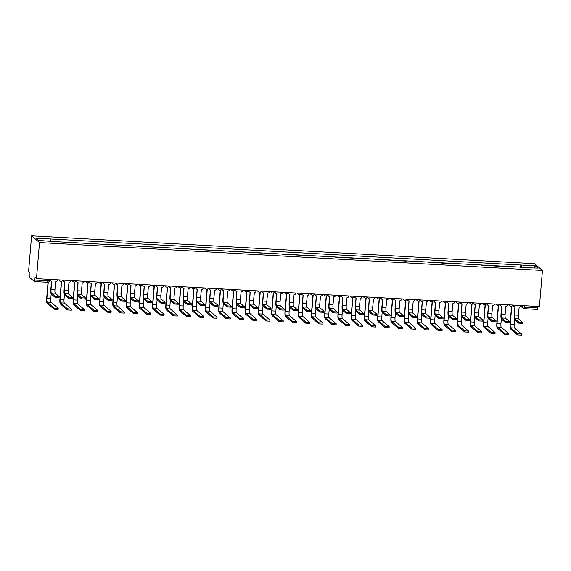 <?xml version="1.0" encoding="UTF-8"?>
<svg xmlns="http://www.w3.org/2000/svg" width="571" height="571" viewBox="0 0 571 571"><rect width="100%" height="100%" fill="white"/><g stroke="black" fill="none" stroke-linecap="round" stroke-linejoin="round"><path stroke-width="0.86" d="M47.543 282.252L34.438 281.539L29.906 277.706L29.956 273.074L28.55 271.882L31.576 235.823L39.506 242.568L542.45 270.454L539.424 306.513L36.473 278.627L39.506 242.568M542.45 270.454L534.527 263.709L31.576 235.823M34.438 281.539L34.852 280.083L49.384 280.632M36.473 278.627L35.074 277.435L34.852 280.083M537.925 306.427L537.34 309.403M507.362 266.707L513.029 267.021M499.789 266.286L494.186 265.979M486.549 265.558L480.946 265.244M473.309 264.823L467.706 264.509M460.069 264.087L454.466 263.773M446.829 263.352L441.226 263.045M433.589 262.617L427.986 262.31M420.349 261.882L414.746 261.575M407.109 261.147L401.506 260.84M393.869 260.419L388.266 260.105M380.629 259.684L375.026 259.37M367.389 258.949L361.786 258.634M354.148 258.213L348.546 257.906M340.908 257.478L335.305 257.171M327.668 256.743L322.065 256.436M314.428 256.015L308.825 255.701M301.188 255.28L295.585 254.966M287.948 254.545L282.345 254.231M274.708 253.81L269.112 253.495M261.468 253.074L255.872 252.767M248.228 252.339L242.632 252.032M234.988 251.604L229.392 251.297M221.748 250.876L216.152 250.562M208.508 250.141L202.912 249.827M195.268 249.406L189.672 249.092M182.028 248.67L176.432 248.364M168.795 247.935L163.192 247.628M155.555 247.2L149.952 246.893M142.315 246.472L136.712 246.158M129.075 245.737L123.472 245.423M115.834 245.002L110.232 244.688M102.594 244.267L96.991 243.953M89.354 243.531L83.751 243.225M76.114 242.796L70.511 242.489M62.874 242.061L57.271 241.754M521.416 267.485L521.202 265.058L535.455 265.85L538.125 268.12L523.771 267.621M521.202 265.058L35.909 238.157L38.571 240.42L53.203 241.526L523.864 267.328M520.602 267.442L520.831 264.744M50.162 238.942L50.355 241.076M535.455 265.85L533.821 267.878M522.458 323.329L518.554 323.107L518.646 322.001L522.586 322.272L518.675 318.918A3.248 0.628 93.2 0 1 518.347 315.206L519.16 307.098A1.734 1.684 130.4 0 0 520.995 305.492L522.629 306.87L524.642 307.234L537.796 307.969M514.906 306.863L514.235 314.814A4.375 0.849 -86.8 0 0 514.678 319.81L518.554 323.107M513.443 305.071A1.734 1.684 130.4 0 0 514.021 306.477L513.814 306.306A1.734 1.684 -49.6 0 1 513.236 305.057M514.021 306.477A1.734 1.684 130.4 0 0 514.999 306.87L514.442 314.992A3.248 0.628 93.2 0 0 514.771 318.704L518.646 322.001M521.466 335.12L517.562 334.906L517.654 333.792L521.594 334.064L514.514 328.011A3.248 0.628 93.2 0 1 514.185 324.307L514.578 319.689M517.654 333.792L510.61 327.797A3.248 0.628 93.2 0 1 510.281 324.085L511.787 306.163M511.566 306.227L510.074 323.914A4.375 0.849 -86.8 0 0 510.517 328.91L517.562 334.906M509.218 322.594L505.314 322.379L505.406 321.266L509.346 321.537L505.435 318.183A3.248 0.628 93.2 0 1 505.107 314.478L505.92 306.363A1.734 1.684 130.4 0 0 507.755 304.757M501.666 306.127L500.995 314.086A4.375 0.849 -86.8 0 0 501.438 319.082L505.314 322.379M500.203 304.336A1.734 1.684 130.4 0 0 500.781 305.742L500.574 305.571A1.734 1.684 -49.6 0 1 499.996 304.322M500.781 305.742A1.734 1.684 130.4 0 0 501.759 306.135L501.202 314.257A3.248 0.628 93.2 0 0 501.531 317.968L505.406 321.266M495.978 321.858L492.074 321.644L492.166 320.531L496.106 320.809L492.195 317.447A3.248 0.628 93.2 0 1 491.867 313.743L492.68 305.628A1.734 1.684 130.4 0 0 494.515 304.022M488.426 305.392L487.755 313.351A4.375 0.849 -86.8 0 0 488.198 318.347L492.074 321.644M486.963 303.601A1.734 1.684 130.4 0 0 487.541 305.007L487.334 304.835A1.734 1.684 -49.6 0 1 486.756 303.594M487.541 305.007A1.734 1.684 130.4 0 0 488.519 305.399L487.962 313.522A3.248 0.628 93.2 0 0 488.291 317.233L492.166 320.531M508.226 334.385L504.321 334.171L504.414 333.057L508.354 333.336L501.274 327.283A3.248 0.628 93.2 0 1 500.945 323.571L501.338 318.953M504.414 333.057L497.37 327.062A3.248 0.628 93.2 0 1 497.041 323.35L498.547 305.428M498.326 305.492L496.834 323.179A4.375 0.849 -86.8 0 0 497.277 328.175L504.321 334.171M494.986 333.65L491.081 333.435L491.174 332.322L495.114 332.6L488.034 326.548A3.248 0.628 93.2 0 1 487.705 322.836L488.098 318.218M491.174 332.322L484.129 326.327A3.248 0.628 93.2 0 1 483.801 322.622L485.307 304.693M485.086 304.757L483.601 322.444A4.375 0.849 -86.8 0 0 484.037 327.44L491.081 333.435M482.738 321.123L478.833 320.909L478.926 319.796L482.866 320.074L478.955 316.719A3.248 0.628 93.2 0 1 478.626 313.008L479.44 304.893A1.734 1.684 130.4 0 0 481.282 303.287M475.186 304.657L474.515 312.615A4.375 0.849 -86.8 0 0 474.958 317.612L478.833 320.909M473.723 302.866A1.734 1.684 130.4 0 0 474.301 304.279L474.094 304.1A1.734 1.684 -49.6 0 1 473.516 302.858M474.301 304.279A1.734 1.684 130.4 0 0 475.279 304.664L474.722 312.787A3.248 0.628 93.2 0 0 475.051 316.498L478.926 319.796M469.498 320.388L465.593 320.174L465.686 319.061L469.626 319.339L465.715 315.984A3.248 0.628 93.2 0 1 465.386 312.273L466.2 304.165A1.734 1.684 130.4 0 0 468.042 302.551M461.946 303.922L461.275 311.88A4.375 0.849 -86.8 0 0 461.718 316.876L465.593 320.174M460.483 302.138A1.734 1.684 130.4 0 0 461.061 303.544L460.854 303.365A1.734 1.684 -49.6 0 1 460.276 302.123M461.061 303.544A1.734 1.684 130.4 0 0 462.039 303.929L461.482 312.059A3.248 0.628 93.2 0 0 461.811 315.763L465.686 319.061M456.258 319.66L452.353 319.439L452.446 318.332L456.386 318.604L452.475 315.249A3.248 0.628 93.2 0 1 452.146 311.538L452.96 303.429A1.734 1.684 130.4 0 0 454.802 301.816M448.706 303.187L448.042 311.145A4.375 0.849 -86.8 0 0 448.478 316.141L452.353 319.439M447.243 301.402A1.734 1.684 130.4 0 0 447.821 302.808L447.614 302.63A1.734 1.684 -49.6 0 1 447.036 301.388M447.821 302.808A1.734 1.684 130.4 0 0 448.799 303.194L448.242 311.323A3.248 0.628 93.2 0 0 448.57 315.035L452.446 318.332M481.746 332.914L477.841 332.7L477.934 331.587L481.874 331.865L474.794 325.813A3.248 0.628 93.2 0 1 474.465 322.101L474.858 317.483M477.934 331.587L470.889 325.598A3.248 0.628 93.2 0 1 470.561 321.887L472.067 303.965M471.846 304.022L470.361 321.709A4.375 0.849 -86.8 0 0 470.797 326.705L477.841 332.7M468.505 332.186L464.601 331.965L464.694 330.859L468.634 331.13L461.554 325.077A3.248 0.628 93.2 0 1 461.225 321.366L461.618 316.755M464.694 330.859L457.649 324.863A3.248 0.628 93.2 0 1 457.321 321.152L458.827 303.23M458.606 303.287L457.121 320.973A4.375 0.849 -86.8 0 0 457.557 325.97L464.601 331.965M455.265 331.451L451.361 331.23L451.454 330.124L455.394 330.395L448.314 324.342A3.248 0.628 93.2 0 1 447.985 320.631L448.378 316.02M451.454 330.124L444.409 324.128A3.248 0.628 93.2 0 1 444.081 320.417L445.587 302.494M445.366 302.551L443.881 320.238A4.375 0.849 -86.8 0 0 444.317 325.234L451.361 331.23M443.017 318.925L439.113 318.704L439.206 317.597L443.146 317.869L439.235 314.514A3.248 0.628 93.2 0 1 438.906 310.802L439.72 302.694A1.734 1.684 130.4 0 0 441.561 301.088M435.466 302.459L434.802 310.41A4.375 0.849 -86.8 0 0 435.238 315.406L439.113 318.704M434.003 300.667A1.734 1.684 130.4 0 0 434.581 302.073L434.374 301.895A1.734 1.684 -49.6 0 1 433.796 300.653M434.581 302.073A1.734 1.684 130.4 0 0 435.559 302.466L435.002 310.588A3.248 0.628 93.2 0 0 435.33 314.3L439.206 317.597M442.025 330.716L438.121 330.502L438.214 329.388L442.154 329.66L435.073 323.607A3.248 0.628 93.2 0 1 434.745 319.903L435.138 315.285M438.214 329.388L431.169 323.393A3.248 0.628 93.2 0 1 430.841 319.681L432.347 301.759M432.126 301.816L430.641 319.51A4.375 0.849 -86.8 0 0 431.076 324.506L438.121 330.502M429.777 318.19L425.873 317.976L425.966 316.862L429.906 317.133L425.995 313.779A3.248 0.628 93.2 0 1 425.666 310.067L426.48 301.959A1.734 1.684 130.4 0 0 428.321 300.353M422.226 301.724L421.562 309.682A4.375 0.849 -86.8 0 0 421.998 314.678L425.873 317.976M420.763 299.932A1.734 1.684 130.4 0 0 421.341 301.338L421.134 301.167A1.734 1.684 -49.6 0 1 420.556 299.918M421.341 301.338A1.734 1.684 130.4 0 0 422.319 301.731L421.762 309.853A3.248 0.628 93.2 0 0 422.09 313.565L425.966 316.862M428.785 329.981L424.881 329.767L424.974 328.653L428.914 328.932L421.833 322.872A3.248 0.628 93.2 0 1 421.505 319.168L421.898 314.55M424.974 328.653L417.929 322.658A3.248 0.628 93.2 0 1 417.608 318.946L419.107 301.024M418.886 301.088L417.401 318.775A4.375 0.849 -86.8 0 0 417.836 323.771L424.881 329.767M416.537 317.455L412.633 317.24L412.726 316.127L416.666 316.405L412.754 313.044A3.248 0.628 93.2 0 1 412.426 309.339L413.24 301.224A1.734 1.684 130.4 0 0 415.081 299.618M408.986 300.988L408.322 308.947A4.375 0.849 -86.8 0 0 408.757 313.943L412.633 317.24M407.523 299.197A1.734 1.684 130.4 0 0 408.101 300.603L407.894 300.432A1.734 1.684 -49.6 0 1 407.316 299.19M408.101 300.603A1.734 1.684 130.4 0 0 409.079 300.996L408.522 309.118A3.248 0.628 93.2 0 0 408.85 312.829L412.726 316.127M415.545 329.246L411.641 329.032L411.734 327.918L415.674 328.197L408.593 322.144A3.248 0.628 93.2 0 1 408.272 318.432L408.658 313.814M411.734 327.918L404.689 321.923A3.248 0.628 93.2 0 1 404.368 318.211L405.867 300.289M405.646 300.353L404.161 318.04A4.375 0.849 -86.8 0 0 404.596 323.036L411.641 329.032M403.297 316.719L399.393 316.505L399.486 315.392L403.426 315.67L399.514 312.316A3.248 0.628 93.2 0 1 399.186 308.604L400 300.489A1.734 1.684 130.4 0 0 401.841 298.883M395.746 300.253L395.082 308.212A4.375 0.849 -86.8 0 0 395.517 313.208L399.393 316.505M394.283 298.462A1.734 1.684 130.4 0 0 394.861 299.875L394.654 299.696A1.734 1.684 -49.6 0 1 394.076 298.455M394.861 299.875A1.734 1.684 130.4 0 0 395.839 300.26L395.282 308.383A3.248 0.628 93.2 0 0 395.61 312.094L399.486 315.392M402.305 328.511L398.401 328.296L398.494 327.183L402.434 327.461L395.353 321.409A3.248 0.628 93.2 0 1 395.032 317.697L395.418 313.079M398.494 327.183L391.449 321.188A3.248 0.628 93.2 0 1 391.128 317.483L392.627 299.554M392.405 299.618L390.921 317.305A4.375 0.849 -86.8 0 0 391.356 322.301L398.401 328.296M390.057 315.984L386.153 315.77L386.246 314.657L390.186 314.935L386.274 311.58A3.248 0.628 93.2 0 1 385.946 307.869L386.76 299.761A1.734 1.684 130.4 0 0 388.601 298.148M382.506 299.518L381.842 307.476A4.375 0.849 -86.8 0 0 382.277 312.473L386.153 315.77M381.043 297.727A1.734 1.684 130.4 0 0 381.621 299.14L381.414 298.961A1.734 1.684 -49.6 0 1 380.836 297.719M381.621 299.14A1.734 1.684 130.4 0 0 382.599 299.525L382.049 307.655A3.248 0.628 93.2 0 0 382.37 311.359L386.246 314.657M376.817 315.249L372.913 315.035L373.006 313.922L376.946 314.2L373.034 310.845A3.248 0.628 93.2 0 1 372.713 307.134L373.52 299.026A1.734 1.684 130.4 0 0 375.361 297.412M369.266 298.783L368.602 306.741A4.375 0.849 -86.8 0 0 369.037 311.737L372.913 315.035M367.803 296.999A1.734 1.684 130.4 0 0 368.381 298.405L368.174 298.226A1.734 1.684 -49.6 0 1 367.596 296.984M368.381 298.405A1.734 1.684 130.4 0 0 369.358 298.79L368.809 306.92A3.248 0.628 93.2 0 0 369.13 310.631L373.006 313.922M363.577 314.521L359.673 314.3L359.766 313.194L363.706 313.465L359.794 310.11A3.248 0.628 93.2 0 1 359.473 306.399L360.28 298.29A1.734 1.684 130.4 0 0 362.121 296.677M356.026 298.048L355.362 306.006A4.375 0.849 -86.8 0 0 355.797 311.002L359.673 314.3M354.562 296.263A1.734 1.684 130.4 0 0 355.141 297.669L354.934 297.491A1.734 1.684 -49.6 0 1 354.355 296.249M355.141 297.669A1.734 1.684 130.4 0 0 356.118 298.062L355.569 306.184A3.248 0.628 93.2 0 0 355.89 309.896L359.766 313.194M350.337 313.786L346.433 313.565L346.526 312.458L350.466 312.73L346.554 309.375A3.248 0.628 93.2 0 1 346.233 305.663L347.04 297.555A1.734 1.684 130.4 0 0 348.881 295.949M342.786 297.32L342.122 305.271A4.375 0.849 -86.8 0 0 342.557 310.267L346.433 313.565M341.322 295.528A1.734 1.684 130.4 0 0 341.901 296.934L341.694 296.763A1.734 1.684 -49.6 0 1 341.115 295.514M341.901 296.934A1.734 1.684 130.4 0 0 342.878 297.327L342.329 305.449A3.248 0.628 93.2 0 0 342.65 309.161L346.526 312.458M337.097 313.051L333.193 312.837L333.286 311.723L337.225 311.994L333.314 308.64A3.248 0.628 93.2 0 1 332.993 304.928L333.799 296.82A1.734 1.684 130.4 0 0 335.641 295.214M329.546 296.585L328.882 304.543A4.375 0.849 -86.8 0 0 329.317 309.539L333.193 312.837M328.082 294.793A1.734 1.684 130.4 0 0 328.66 296.199L328.453 296.028A1.734 1.684 -49.6 0 1 327.875 294.779M328.66 296.199A1.734 1.684 130.4 0 0 329.638 296.592L329.089 304.714A3.248 0.628 93.2 0 0 329.41 308.426L333.286 311.723M323.857 312.316L319.953 312.101L320.046 310.988L323.985 311.266L320.074 307.905A3.248 0.628 93.2 0 1 319.753 304.2L320.559 296.085A1.734 1.684 130.4 0 0 322.401 294.479M316.305 295.849L315.642 303.808A4.375 0.849 -86.8 0 0 316.077 308.804L319.953 312.101M314.849 294.058A1.734 1.684 130.4 0 0 315.42 295.464L315.213 295.293A1.734 1.684 -49.6 0 1 314.635 294.051M315.42 295.464A1.734 1.684 130.4 0 0 316.398 295.857L315.849 303.979A3.248 0.628 93.2 0 0 316.17 307.69L320.046 310.988M389.065 327.775L385.161 327.561L385.254 326.448L389.194 326.726L382.113 320.674A3.248 0.628 93.2 0 1 381.792 316.962L382.177 312.344M385.254 326.448L378.209 320.459A3.248 0.628 93.2 0 1 377.888 316.748L379.387 298.826M379.165 298.883L377.681 316.57A4.375 0.849 -86.8 0 0 378.116 321.566L385.161 327.561M375.825 327.047L371.921 326.826L372.014 325.72L375.954 325.991L368.873 319.938A3.248 0.628 93.2 0 1 368.552 316.227L368.937 311.616M372.014 325.72L364.969 319.724A3.248 0.628 93.2 0 1 364.648 316.013L366.147 298.091M365.925 298.148L364.441 315.834A4.375 0.849 -86.8 0 0 364.876 320.831L371.921 326.826M362.585 326.312L358.681 326.091L358.774 324.985L362.713 325.256L355.633 319.203A3.248 0.628 93.2 0 1 355.312 315.492L355.697 310.881M358.774 324.985L351.729 318.989A3.248 0.628 93.2 0 1 351.408 315.278L352.914 297.355M352.685 297.412L351.201 315.106A4.375 0.849 -86.8 0 0 351.636 320.103L358.681 326.091M349.345 325.577L345.441 325.363L345.534 324.249L349.473 324.521L342.393 318.468A3.248 0.628 93.2 0 1 342.072 314.764L342.457 310.146M345.534 324.249L338.489 318.254A3.248 0.628 93.2 0 1 338.168 314.542L339.674 296.62M339.445 296.684L337.961 314.371A4.375 0.849 -86.8 0 0 338.396 319.367L345.441 325.363M336.105 324.842L332.201 324.628L332.293 323.514L336.233 323.793L329.153 317.74A3.248 0.628 93.2 0 1 328.832 314.029L329.217 309.411M332.293 323.514L325.249 317.519A3.248 0.628 93.2 0 1 324.928 313.807L326.434 295.885M326.205 295.949L324.721 313.636A4.375 0.849 -86.8 0 0 325.156 318.632L332.201 324.628M322.865 324.107L318.961 323.893L319.053 322.779L322.993 323.058L315.913 317.005A3.248 0.628 93.2 0 1 315.592 313.293L315.977 308.675M319.053 322.779L312.009 316.784A3.248 0.628 93.2 0 1 311.687 313.079L313.194 295.15M312.965 295.214L311.481 312.901A4.375 0.849 -86.8 0 0 311.916 317.897L318.961 323.893M310.617 311.58L306.713 311.366L306.805 310.253L310.745 310.531L306.834 307.177A3.248 0.628 93.2 0 1 306.513 303.465L307.319 295.35A1.734 1.684 130.4 0 0 309.161 293.744M303.065 295.114L302.402 303.073A4.375 0.849 -86.8 0 0 302.837 308.069L306.713 311.366M301.609 293.323A1.734 1.684 130.4 0 0 302.18 294.736L301.973 294.557A1.734 1.684 -49.6 0 1 301.395 293.316M302.18 294.736A1.734 1.684 130.4 0 0 303.158 295.121L302.609 303.244A3.248 0.628 93.2 0 0 302.93 306.955L306.805 310.253M309.625 323.372L305.721 323.157L305.82 322.044L309.753 322.322L302.673 316.27A3.248 0.628 93.2 0 1 302.352 312.558L302.737 307.94M305.82 322.044L298.769 316.056A3.248 0.628 93.2 0 1 298.447 312.344L299.953 294.422M299.725 294.479L298.24 312.166A4.375 0.849 -86.8 0 0 298.676 317.162L305.721 323.157M297.377 310.845L293.473 310.631L293.565 309.518L297.505 309.796L293.594 306.441A3.248 0.628 93.2 0 1 293.273 302.73L294.079 294.622A1.734 1.684 130.4 0 0 295.921 293.009M289.825 294.379L289.162 302.337A4.375 0.849 -86.8 0 0 289.597 307.334L293.473 310.631M288.369 292.595A1.734 1.684 130.4 0 0 288.94 294.001L288.733 293.822A1.734 1.684 -49.6 0 1 288.155 292.58M288.94 294.001A1.734 1.684 130.4 0 0 289.918 294.386L289.369 302.516A3.248 0.628 93.2 0 0 289.69 306.22L293.565 309.518M296.385 322.644L292.48 322.422L292.58 321.316L296.513 321.587L289.433 315.535A3.248 0.628 93.2 0 1 289.112 311.823L289.497 307.212M292.58 321.316L285.529 315.32A3.248 0.628 93.2 0 1 285.207 311.609L286.713 293.687M286.485 293.744L285 311.431A4.375 0.849 -86.8 0 0 285.436 316.427L292.48 322.422M284.137 310.117L280.233 309.896L280.325 308.79L284.265 309.061L280.354 305.706A3.248 0.628 93.2 0 1 280.033 301.995L280.839 293.887A1.734 1.684 130.4 0 0 282.681 292.273M276.585 293.644L275.921 301.602A4.375 0.849 -86.8 0 0 276.357 306.598L280.233 309.896M275.129 291.86A1.734 1.684 130.4 0 0 275.7 293.266L275.493 293.087A1.734 1.684 -49.6 0 1 274.915 291.845M275.7 293.266A1.734 1.684 130.4 0 0 276.678 293.651L276.128 301.781A3.248 0.628 93.2 0 0 276.45 305.492L280.325 308.79M283.145 321.908L279.24 321.687L279.34 320.581L283.273 320.852L276.193 314.799A3.248 0.628 93.2 0 1 275.872 311.088L276.257 306.477M279.34 320.581L272.288 314.585A3.248 0.628 93.2 0 1 271.967 310.874L273.473 292.952M273.245 293.009L271.76 310.695A4.375 0.849 -86.8 0 0 272.196 315.692L279.24 321.687M270.897 309.382L266.992 309.161L267.085 308.055L271.025 308.326L267.114 304.971A3.248 0.628 93.2 0 1 266.793 301.26L267.599 293.151A1.734 1.684 130.4 0 0 269.441 291.545M263.345 292.916L262.681 300.867A4.375 0.849 -86.8 0 0 263.117 305.863L266.992 309.161M261.889 291.124A1.734 1.684 130.4 0 0 262.46 292.53L262.253 292.352A1.734 1.684 -49.6 0 1 261.675 291.11M262.46 292.53A1.734 1.684 130.4 0 0 263.438 292.923L262.888 301.045A3.248 0.628 93.2 0 0 263.21 304.757L267.085 308.055M269.912 321.173L266.007 320.952L266.1 319.846L270.033 320.117L262.953 314.064A3.248 0.628 93.2 0 1 262.631 310.353L263.017 305.742M266.1 319.846L259.048 313.85A3.248 0.628 93.2 0 1 258.727 310.139L260.233 292.216M260.005 292.273L258.52 309.967A4.375 0.849 -86.8 0 0 258.956 314.964L266.007 320.952M257.657 308.647L253.752 308.433L253.845 307.319L257.785 307.591L253.874 304.236A3.248 0.628 93.2 0 1 253.553 300.524L254.359 292.416A1.734 1.684 130.4 0 0 256.201 290.81M250.105 292.181L249.441 300.139A4.375 0.849 -86.8 0 0 249.877 305.135L253.752 308.433M248.649 290.389A1.734 1.684 130.4 0 0 249.22 291.795L249.013 291.624A1.734 1.684 -49.6 0 1 248.435 290.375M249.22 291.795A1.734 1.684 130.4 0 0 250.198 292.188L249.648 300.31A3.248 0.628 93.2 0 0 249.97 304.022L253.845 307.319M256.672 320.438L252.767 320.224L252.86 319.11L256.793 319.389L249.713 313.329A3.248 0.628 93.2 0 1 249.391 309.625L249.777 305.007M252.86 319.11L245.808 313.115A3.248 0.628 93.2 0 1 245.487 309.403L246.993 291.481M246.765 291.545L245.28 309.232A4.375 0.849 -86.8 0 0 245.716 314.228L252.767 320.224M244.417 307.912L240.512 307.698L240.605 306.584L244.545 306.863L240.634 303.501A3.248 0.628 93.2 0 1 240.312 299.796L241.119 291.681A1.734 1.684 130.4 0 0 242.96 290.075M236.872 291.446L236.201 299.404A4.375 0.849 -86.8 0 0 236.637 304.4L240.512 307.698M235.409 289.654A1.734 1.684 130.4 0 0 235.98 291.06L235.773 290.889A1.734 1.684 -49.6 0 1 235.195 289.647M235.98 291.06A1.734 1.684 130.4 0 0 236.958 291.453L236.408 299.575A3.248 0.628 93.2 0 0 236.729 303.287L240.605 306.584M243.432 319.703L239.527 319.489L239.62 318.375L243.553 318.654L236.473 312.601A3.248 0.628 93.2 0 1 236.151 308.89L236.537 304.272M239.62 318.375L232.568 312.38A3.248 0.628 93.2 0 1 232.247 308.668L233.753 290.746M233.525 290.81L232.04 308.497A4.375 0.849 -86.8 0 0 232.476 313.493L239.527 319.489M231.176 307.177L227.272 306.962L227.365 305.849L231.305 306.127L227.394 302.773A3.248 0.628 93.2 0 1 227.072 299.061L227.879 290.946A1.734 1.684 130.4 0 0 229.72 289.34M223.632 290.71L222.961 298.669A4.375 0.849 -86.8 0 0 223.397 303.665L227.272 306.962M222.169 288.919A1.734 1.684 130.4 0 0 222.74 290.325L222.533 290.154A1.734 1.684 -49.6 0 1 221.955 288.912M222.74 290.325A1.734 1.684 130.4 0 0 223.718 290.718L223.168 298.84A3.248 0.628 93.2 0 0 223.489 302.551L227.365 305.849M230.192 318.968L226.287 318.754L226.38 317.64L230.313 317.919L223.232 311.866A3.248 0.628 93.2 0 1 222.911 308.154L223.297 303.536M226.38 317.64L219.328 311.645A3.248 0.628 93.2 0 1 219.007 307.94L220.513 290.011M220.285 290.075L218.8 307.762A4.375 0.849 -86.8 0 0 219.235 312.758L226.287 318.754M217.936 306.441L214.032 306.227L214.125 305.114L218.065 305.392L214.154 302.038A3.248 0.628 93.2 0 1 213.832 298.326L214.639 290.211A1.734 1.684 130.4 0 0 216.48 288.605M210.392 289.975L209.721 297.934A4.375 0.849 -86.8 0 0 210.157 302.93L214.032 306.227M208.929 288.184A1.734 1.684 130.4 0 0 209.5 289.597L209.293 289.418A1.734 1.684 -49.6 0 1 208.715 288.177M209.5 289.597A1.734 1.684 130.4 0 0 210.478 289.982L209.928 298.112A3.248 0.628 93.2 0 0 210.249 301.816L214.125 305.114M216.951 318.233L213.047 318.018L213.14 316.905L217.073 317.183L209.992 311.131A3.248 0.628 93.2 0 1 209.671 307.419L210.057 302.801M213.14 316.905L206.088 310.917A3.248 0.628 93.2 0 1 205.767 307.205L207.273 289.283M207.045 289.34L205.56 307.027A4.375 0.849 -86.8 0 0 205.995 312.023L213.047 318.018M204.696 305.706L200.792 305.492L200.885 304.379L204.825 304.657L200.913 301.302A3.248 0.628 93.2 0 1 200.592 297.591L201.399 289.483A1.734 1.684 130.4 0 0 203.24 287.87M197.152 289.24L196.481 297.198A4.375 0.849 -86.8 0 0 196.916 302.195L200.792 305.492M195.689 287.456A1.734 1.684 130.4 0 0 196.26 288.862L196.053 288.683A1.734 1.684 -49.6 0 1 195.475 287.441M196.26 288.862A1.734 1.684 130.4 0 0 197.245 289.247L196.688 297.377A3.248 0.628 93.2 0 0 197.009 301.081L200.885 304.379M203.711 317.505L199.807 317.283L199.9 316.177L203.833 316.448L196.752 310.396A3.248 0.628 93.2 0 1 196.431 306.684L196.817 302.073M199.9 316.177L192.855 310.181A3.248 0.628 93.2 0 1 192.527 306.47L194.033 288.548M193.805 288.605L192.32 306.292A4.375 0.849 -86.8 0 0 192.755 311.288L199.807 317.283M191.456 304.978L187.552 304.757L187.645 303.651L191.585 303.922L187.673 300.567A3.248 0.628 93.2 0 1 187.352 296.856L188.159 288.748A1.734 1.684 130.4 0 0 190 287.134M183.912 288.505L183.241 296.463A4.375 0.849 -86.8 0 0 183.676 301.459L187.552 304.757M182.449 286.721A1.734 1.684 130.4 0 0 183.02 288.127L182.813 287.948A1.734 1.684 -49.6 0 1 182.235 286.706M183.02 288.127A1.734 1.684 130.4 0 0 184.005 288.512L183.448 296.642A3.248 0.628 93.2 0 0 183.769 300.353L187.645 303.651M190.471 316.769L186.567 316.548L186.66 315.442L190.593 315.713L183.519 309.66A3.248 0.628 93.2 0 1 183.191 305.949L183.576 301.338M186.66 315.442L179.615 309.446A3.248 0.628 93.2 0 1 179.287 305.735L180.793 287.813M180.564 287.87L179.08 305.564A4.375 0.849 -86.8 0 0 179.515 310.56L186.567 316.548M178.216 304.243L174.312 304.022L174.405 302.916L178.345 303.187L174.433 299.832A3.248 0.628 93.2 0 1 174.112 296.121L174.919 288.012A1.734 1.684 130.4 0 0 176.76 286.406M170.672 287.777L170.001 295.728A4.375 0.849 -86.8 0 0 170.436 300.724L174.312 304.022M169.209 285.985A1.734 1.684 130.4 0 0 169.78 287.391L169.573 287.22A1.734 1.684 -49.6 0 1 168.995 285.971M169.78 287.391A1.734 1.684 130.4 0 0 170.765 287.784L170.208 295.906A3.248 0.628 93.2 0 0 170.529 299.618L174.405 302.916M177.231 316.034L173.327 315.82L173.42 314.707L177.353 314.978L170.279 308.925A3.248 0.628 93.2 0 1 169.951 305.221L170.336 300.603M173.42 314.707L166.375 308.711A3.248 0.628 93.2 0 1 166.047 305L167.553 287.077M167.324 287.142L165.84 304.828A4.375 0.849 -86.8 0 0 166.275 309.825L173.327 315.82M164.976 303.508L161.072 303.294L161.172 302.18L165.105 302.452L161.193 299.097A3.248 0.628 93.2 0 1 160.872 295.385L161.679 287.277A1.734 1.684 130.4 0 0 163.52 285.671M157.432 287.042L156.761 295A4.375 0.849 -86.8 0 0 157.196 299.996L161.072 303.294M155.969 285.25A1.734 1.684 130.4 0 0 156.54 286.656L156.34 286.485A1.734 1.684 -49.6 0 1 155.755 285.236M156.54 286.656A1.734 1.684 130.4 0 0 157.525 287.049L156.968 295.171A3.248 0.628 93.2 0 0 157.296 298.883L161.172 302.18M163.991 315.299L160.087 315.085L160.18 313.971L164.113 314.25L157.039 308.197A3.248 0.628 93.2 0 1 156.711 304.486L157.096 299.868M160.18 313.971L153.135 307.976A3.248 0.628 93.2 0 1 152.807 304.264L154.313 286.342M154.084 286.406L152.6 304.093A4.375 0.849 -86.8 0 0 153.042 309.089L160.087 315.085M151.736 302.773L147.832 302.559L147.932 301.445L151.865 301.724L147.96 298.362A3.248 0.628 93.2 0 1 147.632 294.657L148.439 286.542A1.734 1.684 130.4 0 0 150.28 284.936M144.192 286.307L143.521 294.265A4.375 0.849 -86.8 0 0 143.956 299.261L147.832 302.559M142.729 284.515A1.734 1.684 130.4 0 0 143.3 285.921L143.1 285.75A1.734 1.684 -49.6 0 1 142.514 284.508M143.3 285.921A1.734 1.684 130.4 0 0 144.285 286.314L143.728 294.436A3.248 0.628 93.2 0 0 144.056 298.148L147.932 301.445M150.751 314.564L146.847 314.35L146.94 313.236L150.872 313.515L143.799 307.462A3.248 0.628 93.2 0 1 143.471 303.751L143.856 299.133M146.94 313.236L139.895 307.241A3.248 0.628 93.2 0 1 139.567 303.536L141.073 285.607M140.844 285.671L139.36 303.358A4.375 0.849 -86.8 0 0 139.802 308.354L146.847 314.35M138.496 302.038L134.592 301.823L134.692 300.71L138.625 300.988L134.72 297.634A3.248 0.628 93.2 0 1 134.392 293.922L135.199 285.807A1.734 1.684 130.4 0 0 137.04 284.201M130.952 285.571L130.281 293.53A4.375 0.849 -86.8 0 0 130.716 298.526L134.592 301.823M129.489 283.78A1.734 1.684 130.4 0 0 130.06 285.193L129.86 285.015A1.734 1.684 -49.6 0 1 129.274 283.773M130.06 285.193A1.734 1.684 130.4 0 0 131.044 285.579L130.488 293.701A3.248 0.628 93.2 0 0 130.816 297.412L134.692 300.71M137.511 313.829L133.607 313.615L133.7 312.501L137.64 312.78L130.559 306.727A3.248 0.628 93.2 0 1 130.231 303.015L130.616 298.397M133.7 312.501L126.655 306.506A3.248 0.628 93.2 0 1 126.327 302.801L127.833 284.879M127.604 284.936L126.12 302.623A4.375 0.849 -86.8 0 0 126.562 307.619L133.607 313.615M125.263 301.302L121.359 301.088L121.452 299.975L125.384 300.253L121.48 296.899A3.248 0.628 93.2 0 1 121.152 293.187L121.958 285.079A1.734 1.684 130.4 0 0 123.8 283.466M117.712 284.836L117.041 292.795A4.375 0.849 -86.8 0 0 117.483 297.791L121.359 301.088M116.248 283.052A1.734 1.684 130.4 0 0 116.819 284.458L116.62 284.279A1.734 1.684 -49.6 0 1 116.034 283.038M116.819 284.458A1.734 1.684 130.4 0 0 117.804 284.843L117.248 292.973A3.248 0.628 93.2 0 0 117.576 296.677L121.452 299.975M124.271 313.094L120.367 312.879L120.46 311.773L124.399 312.044L117.319 305.992A3.248 0.628 93.2 0 1 116.991 302.28L117.376 297.669M120.46 311.773L113.415 305.778A3.248 0.628 93.2 0 1 113.087 302.066L114.593 284.144M114.364 284.201L112.88 301.888A4.375 0.849 -86.8 0 0 113.322 306.884L120.367 312.879M112.023 300.574L108.119 300.353L108.212 299.247L112.144 299.518L108.24 296.163A3.248 0.628 93.2 0 1 107.912 292.452L108.718 284.344A1.734 1.684 130.4 0 0 110.56 282.731M104.472 284.101L103.801 292.059A4.375 0.849 -86.8 0 0 104.243 297.056L108.119 300.353M103.008 282.317A1.734 1.684 130.4 0 0 103.579 283.723L103.38 283.544A1.734 1.684 -49.6 0 1 102.794 282.302M103.579 283.723A1.734 1.684 130.4 0 0 104.564 284.108L104.008 292.238A3.248 0.628 93.2 0 0 104.336 295.949L108.212 299.247M111.031 312.366L107.127 312.144L107.22 311.038L111.159 311.309L104.079 305.257A3.248 0.628 93.2 0 1 103.751 301.545L104.136 296.934M107.22 311.038L100.175 305.042A3.248 0.628 93.2 0 1 99.846 301.331L101.353 283.409M101.124 283.466L99.639 301.153A4.375 0.849 -86.8 0 0 100.082 306.149L107.127 312.144M98.783 299.839L94.879 299.618L94.972 298.512L98.904 298.783L95 295.428A3.248 0.628 93.2 0 1 94.672 291.717L95.478 283.609A1.734 1.684 130.4 0 0 97.32 281.995M91.232 283.366L90.561 291.324A4.375 0.849 -86.8 0 0 91.003 296.32L94.879 299.618M89.768 281.582A1.734 1.684 130.4 0 0 90.346 282.988L90.139 282.809A1.734 1.684 -49.6 0 1 89.554 281.567M90.346 282.988A1.734 1.684 130.4 0 0 91.324 283.38L90.768 291.503A3.248 0.628 93.2 0 0 91.096 295.214L94.972 298.512M97.791 311.63L93.887 311.409L93.979 310.303L97.919 310.574L90.839 304.521A3.248 0.628 93.2 0 1 90.511 300.81L90.896 296.199M93.979 310.303L86.935 304.307A3.248 0.628 93.2 0 1 86.606 300.596L88.112 282.674M87.884 282.731L86.399 300.425A4.375 0.849 -86.8 0 0 86.842 305.421L93.887 311.409M85.543 299.104L81.639 298.883L81.732 297.776L85.664 298.048L81.76 294.693A3.248 0.628 93.2 0 1 81.432 290.982L82.238 282.873A1.734 1.684 130.4 0 0 84.08 281.267M77.991 282.638L77.321 290.589A4.375 0.849 -86.8 0 0 77.763 295.585L81.639 298.883M76.528 280.846A1.734 1.684 130.4 0 0 77.106 282.252L76.899 282.081A1.734 1.684 -49.6 0 1 76.314 280.832M77.106 282.252A1.734 1.684 130.4 0 0 78.084 282.645L77.528 290.767A3.248 0.628 93.2 0 0 77.856 294.479L81.732 297.776M84.551 310.895L80.647 310.681L80.739 309.568L84.679 309.846L77.599 303.786A3.248 0.628 93.2 0 1 77.271 300.082L77.656 295.464M80.739 309.568L73.695 303.572A3.248 0.628 93.2 0 1 73.366 299.861L74.872 281.938M74.644 282.003L73.159 299.689A4.375 0.849 -86.8 0 0 73.602 304.686L80.647 310.681M72.303 298.369L68.399 298.155L68.491 297.041L72.424 297.32L68.52 293.958A3.248 0.628 93.2 0 1 68.192 290.254L68.998 282.138A1.734 1.684 130.4 0 0 70.84 280.532M64.751 281.903L64.08 289.861A4.375 0.849 -86.8 0 0 64.523 294.857L68.399 298.155M63.288 280.111A1.734 1.684 130.4 0 0 63.866 281.517L63.659 281.346A1.734 1.684 -49.6 0 1 63.074 280.097M63.866 281.517A1.734 1.684 130.4 0 0 64.844 281.91L64.287 290.032A3.248 0.628 93.2 0 0 64.616 293.744L68.491 297.041M71.311 310.16L67.407 309.946L67.499 308.832L71.439 309.111L64.359 303.058A3.248 0.628 93.2 0 1 64.031 299.347L64.416 294.729M67.499 308.832L60.455 302.837A3.248 0.628 93.2 0 1 60.126 299.125L61.632 281.203M61.404 281.267L59.919 298.954A4.375 0.849 -86.8 0 0 60.362 303.95L67.407 309.946M59.063 297.634L55.159 297.42L55.251 296.306L59.184 296.585L55.28 293.223A3.248 0.628 93.2 0 1 54.952 289.518L55.758 281.403A1.734 1.684 130.4 0 0 57.6 279.797M51.511 281.168L50.84 289.126A4.375 0.849 -86.8 0 0 51.283 294.122L55.159 297.42M50.048 279.376A1.734 1.684 130.4 0 0 50.626 280.782L50.419 280.611A1.734 1.684 -49.6 0 1 49.834 279.369M50.626 280.782A1.734 1.684 130.4 0 0 51.604 281.175L51.047 289.297A3.248 0.628 93.2 0 0 51.376 293.009L55.251 296.306M58.071 309.425L54.166 309.211L54.259 308.097L58.199 308.376L51.119 302.323A3.248 0.628 93.2 0 1 50.79 298.612L51.176 293.994M54.259 308.097L47.215 302.102A3.248 0.628 93.2 0 1 46.886 298.397L48.249 282.181M48.021 282.238L46.679 298.219A4.375 0.849 -86.8 0 0 47.122 303.215L54.166 309.211M522.736 305.585L522.629 306.87A1.734 1.684 -49.6 0 0 523.2 308.29A1.734 1.734 0 0 0 524.228 308.697L524.77 305.699M509.546 304.857A1.734 1.684 130.4 0 0 511.088 306.234M496.306 304.122A1.734 1.684 130.4 0 0 497.848 305.499M483.066 303.387A1.734 1.684 130.4 0 0 484.608 304.764M469.826 302.651A1.734 1.684 130.4 0 0 471.368 304.029M456.586 301.916A1.734 1.684 130.4 0 0 458.128 303.294M443.346 301.181A1.734 1.684 130.4 0 0 444.888 302.566M430.106 300.453A1.734 1.684 130.4 0 0 431.647 301.831M416.866 299.718A1.734 1.684 130.4 0 0 418.407 301.095M403.626 298.983A1.734 1.684 130.4 0 0 405.167 300.36M390.386 298.248A1.734 1.684 130.4 0 0 391.927 299.625M377.145 297.512A1.734 1.684 130.4 0 0 378.687 298.89M363.913 296.777A1.734 1.684 130.4 0 0 365.447 298.162M350.673 296.049A1.734 1.684 130.4 0 0 352.207 297.427M337.432 295.314A1.734 1.684 130.4 0 0 338.967 296.692M324.192 294.579A1.734 1.684 130.4 0 0 325.727 295.956M310.952 293.844A1.734 1.684 130.4 0 0 312.487 295.221M297.712 293.109A1.734 1.684 130.4 0 0 299.247 294.486M284.472 292.373A1.734 1.684 130.4 0 0 286.007 293.751M271.232 291.638A1.734 1.684 130.4 0 0 272.767 293.023M257.992 290.91A1.734 1.684 130.4 0 0 259.527 292.288M244.752 290.175A1.734 1.684 130.4 0 0 246.287 291.553M231.512 289.44A1.734 1.684 130.4 0 0 233.047 290.817M218.272 288.705A1.734 1.684 130.4 0 0 219.806 290.082M205.032 287.97A1.734 1.684 130.4 0 0 206.566 289.347M191.792 287.234A1.734 1.684 130.4 0 0 193.326 288.612M178.552 286.499A1.734 1.684 130.4 0 0 180.086 287.884M165.312 285.771A1.734 1.684 130.4 0 0 166.846 287.149M152.072 285.036A1.734 1.684 130.4 0 0 153.606 286.414M138.832 284.301A1.734 1.684 130.4 0 0 140.366 285.678M125.591 283.566A1.734 1.684 130.4 0 0 127.126 284.943M112.351 282.831A1.734 1.684 130.4 0 0 113.886 284.208M99.111 282.095A1.734 1.684 130.4 0 0 100.646 283.48M85.871 281.367A1.734 1.684 130.4 0 0 87.406 282.745M72.631 280.632A1.734 1.684 130.4 0 0 74.166 282.01M59.391 279.897A1.734 1.684 130.4 0 0 60.926 281.275M48.135 279.269L47.593 282.274A1.734 1.734 0 0 0 49.413 280.682L49.527 279.347M520.766 306.213L523.2 308.29A1.734 1.684 -49.6 0 0 524.178 308.675L537.382 309.425M518.347 315.206L514.442 314.992M518.675 318.918L514.771 318.704M510.281 324.085L514.185 324.307M510.61 327.797L514.514 328.011M505.107 314.478L501.202 314.257M505.435 318.183L501.531 317.968M491.867 313.743L487.962 313.522M492.195 317.447L488.291 317.233M497.041 323.35L500.945 323.571M497.37 327.062L501.274 327.283M483.801 322.622L487.705 322.836M484.129 326.327L488.034 326.548M478.626 313.008L474.722 312.787M478.955 316.719L475.051 316.498M465.386 312.273L461.482 312.059M465.715 315.984L461.811 315.763M452.146 311.538L448.242 311.323M452.475 315.249L448.57 315.035M470.561 321.887L474.465 322.101M470.889 325.598L474.794 325.813M457.321 321.152L461.225 321.366M457.649 324.863L461.554 325.077M444.081 320.417L447.985 320.631M444.409 324.128L448.314 324.342M438.906 310.802L435.002 310.588M439.235 314.514L435.33 314.3M430.841 319.681L434.745 319.903M431.169 323.393L435.073 323.607M425.666 310.067L421.762 309.853M425.995 313.779L422.09 313.565M417.608 318.946L421.505 319.168M417.929 322.658L421.833 322.872M412.426 309.339L408.522 309.118M412.754 313.044L408.85 312.829M404.368 318.211L408.272 318.432M404.689 321.923L408.593 322.144M399.186 308.604L395.282 308.383M399.514 312.316L395.61 312.094M391.128 317.483L395.032 317.697M391.449 321.188L395.353 321.409M385.946 307.869L382.049 307.655M386.274 311.58L382.37 311.359M372.713 307.134L368.809 306.92M373.034 310.845L369.13 310.631M359.473 306.399L355.569 306.184M359.794 310.11L355.89 309.896M346.233 305.663L342.329 305.449M346.554 309.375L342.65 309.161M332.993 304.928L329.089 304.714M333.314 308.64L329.41 308.426M319.753 304.2L315.849 303.979M320.074 307.905L316.17 307.69M377.888 316.748L381.792 316.962M378.209 320.459L382.113 320.674M364.648 316.013L368.552 316.227M364.969 319.724L368.873 319.938M351.408 315.278L355.312 315.492M351.729 318.989L355.633 319.203M338.168 314.542L342.072 314.764M338.489 318.254L342.393 318.468M324.928 313.807L328.832 314.029M325.249 317.519L329.153 317.74M311.687 313.079L315.592 313.293M312.009 316.784L315.913 317.005M306.513 303.465L302.609 303.244M306.834 307.177L302.93 306.955M298.447 312.344L302.352 312.558M298.769 316.056L302.673 316.27M293.273 302.73L289.369 302.516M293.594 306.441L289.69 306.22M285.207 311.609L289.112 311.823M285.529 315.32L289.433 315.535M280.033 301.995L276.128 301.781M280.354 305.706L276.45 305.492M271.967 310.874L275.872 311.088M272.288 314.585L276.193 314.799M266.793 301.26L262.888 301.045M267.114 304.971L263.21 304.757M258.727 310.139L262.631 310.353M259.048 313.85L262.953 314.064M253.553 300.524L249.648 300.31M253.874 304.236L249.97 304.022M245.487 309.403L249.391 309.625M245.808 313.115L249.713 313.329M240.312 299.796L236.408 299.575M240.634 303.501L236.729 303.287M232.247 308.668L236.151 308.89M232.568 312.38L236.473 312.601M227.072 299.061L223.168 298.84M227.394 302.773L223.489 302.551M219.007 307.94L222.911 308.154M219.328 311.645L223.232 311.866M213.832 298.326L209.928 298.112M214.154 302.038L210.249 301.816M205.767 307.205L209.671 307.419M206.088 310.917L209.992 311.131M200.592 297.591L196.688 297.377M200.913 301.302L197.009 301.081M192.527 306.47L196.431 306.684M192.855 310.181L196.752 310.396M187.352 296.856L183.448 296.642M187.673 300.567L183.769 300.353M179.287 305.735L183.191 305.949M179.615 309.446L183.519 309.66M174.112 296.121L170.208 295.906M174.433 299.832L170.529 299.618M166.047 305L169.951 305.221M166.375 308.711L170.279 308.925M160.872 295.385L156.968 295.171M161.193 299.097L157.296 298.883M152.807 304.264L156.711 304.486M153.135 307.976L157.039 308.197M147.632 294.657L143.728 294.436M147.96 298.362L144.056 298.148M139.567 303.536L143.471 303.751M139.895 307.241L143.799 307.462M134.392 293.922L130.488 293.701M134.72 297.634L130.816 297.412M126.327 302.801L130.231 303.015M126.655 306.506L130.559 306.727M121.152 293.187L117.248 292.973M121.48 296.899L117.576 296.677M113.087 302.066L116.991 302.28M113.415 305.778L117.319 305.992M107.912 292.452L104.008 292.238M108.24 296.163L104.336 295.949M99.846 301.331L103.751 301.545M100.175 305.042L104.079 305.257M94.672 291.717L90.768 291.503M95 295.428L91.096 295.214M86.606 300.596L90.511 300.81M86.935 304.307L90.839 304.521M81.432 290.982L77.528 290.767M81.76 294.693L77.856 294.479M73.366 299.861L77.271 300.082M73.695 303.572L77.599 303.786M68.192 290.254L64.287 290.032M68.52 293.958L64.616 293.744M60.126 299.125L64.031 299.347M60.455 302.837L64.359 303.058M54.952 289.518L51.047 289.297M55.28 293.223L51.376 293.009M46.886 298.397L50.79 298.612M47.215 302.102L51.119 302.323M508.904 304.821L510.103 305.842A1.734 1.734 0 0 0 512.879 305.042M495.664 304.086L496.863 305.107A1.734 1.734 0 0 0 499.639 304.307M482.424 303.351L483.623 304.379A1.734 1.734 0 0 0 486.399 303.572M469.184 302.616L470.383 303.644A1.734 1.734 0 0 0 473.166 302.837M455.943 301.881L457.143 302.908A1.734 1.734 0 0 0 459.926 302.102M442.703 301.145L443.903 302.173A1.734 1.734 0 0 0 446.686 301.367M429.463 300.417L430.67 301.438A1.734 1.734 0 0 0 433.446 300.632M416.223 299.682L417.43 300.703A1.734 1.734 0 0 0 420.206 299.903M402.983 298.947L404.189 299.975A1.734 1.734 0 0 0 406.966 299.168M389.743 298.212L390.949 299.24A1.734 1.734 0 0 0 393.726 298.433M376.503 297.477L377.709 298.505A1.734 1.734 0 0 0 380.486 297.698M363.263 296.742L364.469 297.769A1.734 1.734 0 0 0 367.246 296.963M350.023 296.006L351.229 297.034A1.734 1.734 0 0 0 354.006 296.228M336.783 295.278L337.989 296.299A1.734 1.734 0 0 0 340.766 295.5M323.543 294.543L324.749 295.564A1.734 1.734 0 0 0 327.526 294.764M310.303 293.808L311.509 294.836A1.734 1.734 0 0 0 314.286 294.029M297.063 293.073L298.269 294.101A1.734 1.734 0 0 0 301.045 293.294M283.823 292.338L285.029 293.366A1.734 1.734 0 0 0 287.805 292.559M270.583 291.603L271.789 292.63A1.734 1.734 0 0 0 274.565 291.824M257.343 290.875L258.549 291.895A1.734 1.734 0 0 0 261.325 291.089M244.102 290.139L245.309 291.16A1.734 1.734 0 0 0 248.085 290.361M230.862 289.404L232.069 290.425A1.734 1.734 0 0 0 234.845 289.625M217.622 288.669L218.829 289.697A1.734 1.734 0 0 0 221.605 288.89M204.382 287.934L205.589 288.962A1.734 1.734 0 0 0 208.365 288.155M191.142 287.199L192.348 288.227A1.734 1.734 0 0 0 195.125 287.42M177.902 286.464L179.108 287.491A1.734 1.734 0 0 0 181.885 286.685M164.662 285.736L165.868 286.756A1.734 1.734 0 0 0 168.645 285.957M151.422 285L152.628 286.021A1.734 1.734 0 0 0 155.405 285.222M138.182 284.265L139.388 285.293A1.734 1.734 0 0 0 142.165 284.486M124.942 283.53L126.148 284.558A1.734 1.734 0 0 0 128.925 283.751M111.702 282.795L112.908 283.823A1.734 1.734 0 0 0 115.685 283.016M98.462 282.06L99.668 283.088A1.734 1.734 0 0 0 102.445 282.281M85.222 281.332L86.428 282.352A1.734 1.734 0 0 0 89.204 281.546M71.982 280.597L73.188 281.617A1.734 1.734 0 0 0 75.964 280.818M58.742 279.861L59.948 280.882A1.734 1.734 0 0 0 62.724 280.083M522.486 323.386L522.586 322.272M521.501 335.177L521.594 334.064M509.253 322.651L509.346 321.537M496.013 321.916L496.106 320.809M508.261 334.442L508.354 333.336M495.021 333.707L495.114 332.6M482.773 321.18L482.866 320.074M469.533 320.452L469.626 319.339M456.293 319.717L456.386 318.604M481.781 332.979L481.874 331.865M468.541 332.243L468.634 331.13M455.301 331.508L455.394 330.395M443.053 318.982L443.146 317.869M442.061 330.773L442.154 329.66M429.813 318.247L429.906 317.133M428.821 330.038L428.914 328.932M416.573 317.512L416.666 316.405M415.581 329.303L415.674 328.197M403.333 316.777L403.426 315.67M402.341 328.575L402.434 327.461M390.093 316.048L390.186 314.935M376.853 315.313L376.946 314.2M363.613 314.578L363.706 313.465M350.373 313.843L350.466 312.73M337.133 313.108L337.225 311.994M323.893 312.373L323.985 311.266M389.101 327.84L389.194 326.726M375.861 327.104L375.954 325.991M362.621 326.369L362.713 325.256M349.381 325.634L349.473 324.521M336.141 324.899L336.233 323.793M322.9 324.164L322.993 323.058M310.653 311.638L310.745 310.531M309.66 323.436L309.753 322.322M297.412 310.91L297.505 309.796M296.42 322.701L296.513 321.587M284.172 310.174L284.265 309.061M283.18 321.965L283.273 320.852M270.932 309.439L271.025 308.326M269.94 321.23L270.033 320.117M257.692 308.704L257.785 307.591M256.7 320.495L256.793 319.389M244.452 307.969L244.545 306.863M243.46 319.76L243.553 318.654M231.212 307.234L231.305 306.127M230.22 319.025L230.313 317.919M217.972 306.499L218.065 305.392M216.98 318.297L217.073 317.183M204.732 305.77L204.825 304.657M203.74 317.562L203.833 316.448M191.492 305.035L191.585 303.922M190.5 316.826L190.593 315.713M178.252 304.3L178.345 303.187M177.26 316.091L177.353 314.978M165.012 303.565L165.105 302.452M164.02 315.356L164.113 314.25M151.772 302.83L151.865 301.724M150.78 314.621L150.872 313.515M138.532 302.095L138.625 300.988M137.54 313.893L137.64 312.78M125.292 301.367L125.384 300.253M124.3 313.158L124.399 312.044M112.052 300.632L112.144 299.518M111.067 312.423L111.159 311.309M98.812 299.896L98.904 298.783M97.827 311.687L97.919 310.574M85.571 299.161L85.664 298.048M84.587 310.952L84.679 309.846M72.331 298.426L72.424 297.32M71.346 310.217L71.439 309.111M59.091 297.691L59.184 296.585M58.106 309.482L58.199 308.376"/></g></svg>
